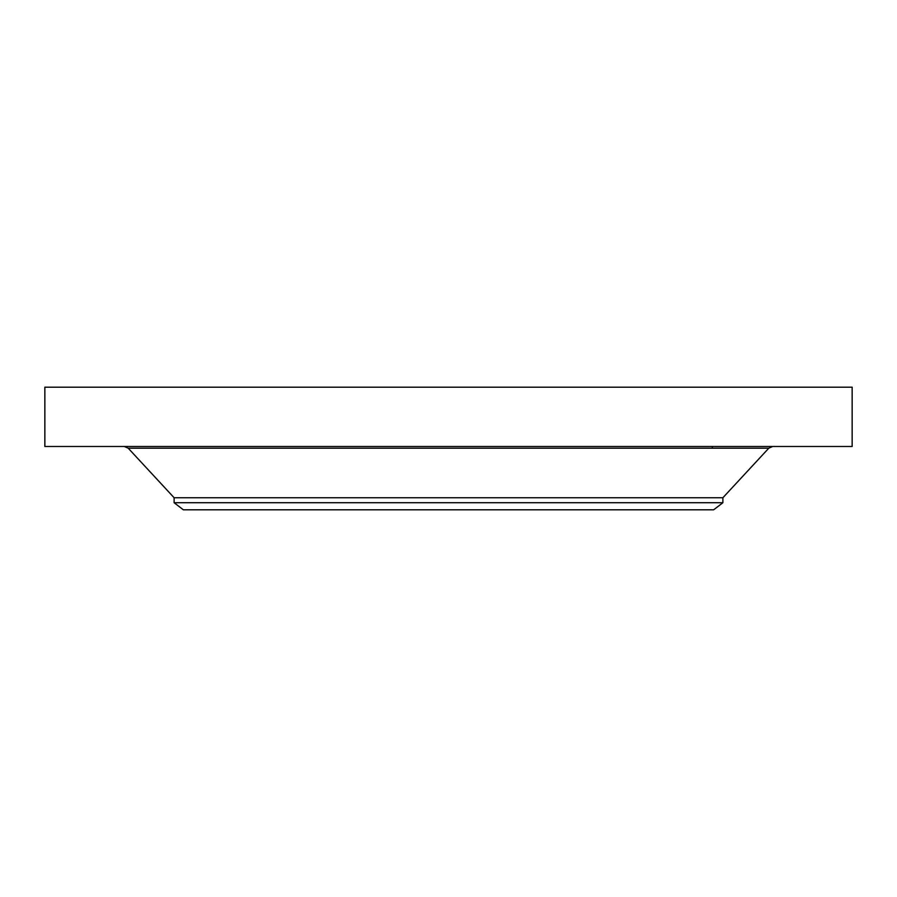 <?xml version="1.0" encoding="UTF-8"?>
<svg xmlns="http://www.w3.org/2000/svg" width="897" height="897" viewBox="0 0 897 897"><rect width="100%" height="100%" fill="white"/><g stroke="black" fill="none" stroke-linecap="round" stroke-linejoin="round"><path stroke-width="1.35" d="M44.85 387.19L852.15 387.19L852.15 446.493L44.85 446.493L44.85 387.19M722.881 502.724L174.119 502.724L183.358 509.81L713.642 509.81L722.881 502.724L722.881 497.745L768.796 448.186L772.665 446.493M174.119 502.724L174.119 497.745L722.881 497.745M174.119 497.745L128.204 448.186L768.796 448.186M128.204 448.186L124.335 446.493M712.319 446.493L712.319 448.186"/></g></svg>
